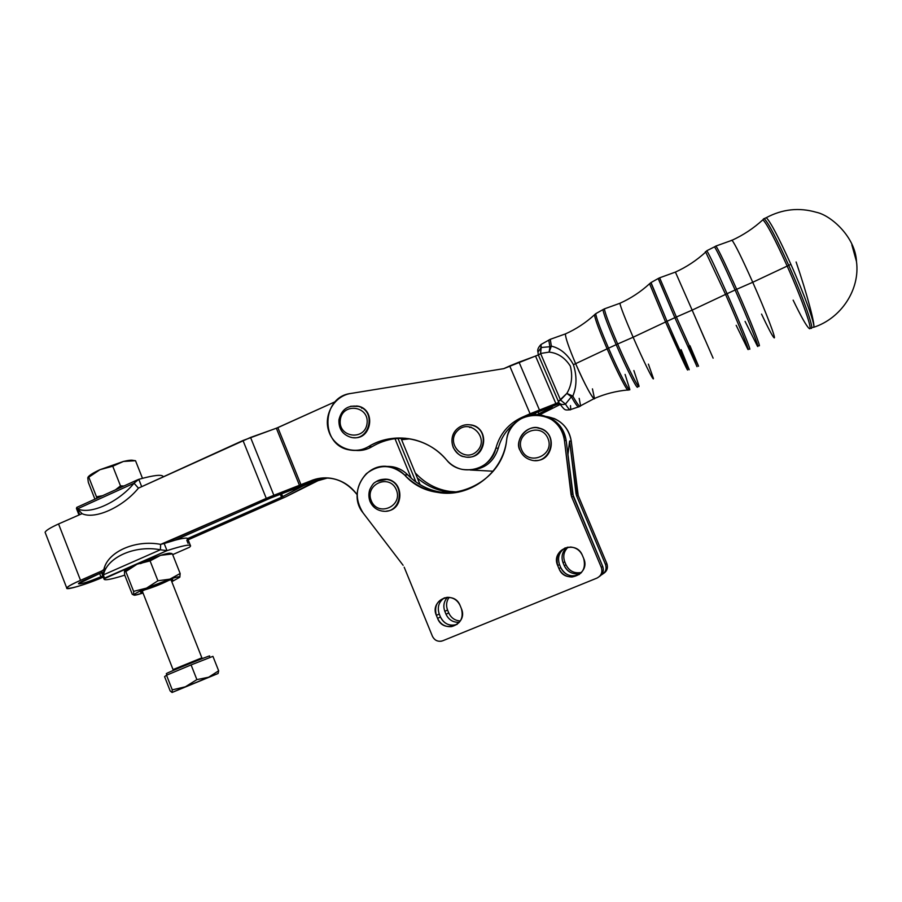 <?xml version="1.0" encoding="UTF-8"?>
<svg xmlns="http://www.w3.org/2000/svg" width="902" height="902" viewBox="0 0 902 902"><rect width="100%" height="100%" fill="white"/><g stroke="black" fill="none" stroke-linecap="round" stroke-linejoin="round"><path stroke-width="1.35" d="M538.438 355.208L540.58 353.471L541.211 347.495L537.942 352.107L538.291 354.824L537.942 352.107L541.211 347.495L541.008 344.496L541.843 344.023L541.008 344.496L540.58 353.471L549.126 352.107L549.904 346.729L541.211 347.495L549.904 346.729L548.754 340.133L549.51 339.659L548.754 340.133L549.904 346.729L549.126 352.107L540.58 353.471L538.438 355.208M558.293 401.57L560.525 400.014L540.58 353.471L560.525 400.014L566.851 393.419C571.71 385.255 572.871 376.145 570.335 366.099C564.923 357.666 557.853 353.009 549.126 352.107L551.359 346.12L549.904 346.729L551.359 346.12L550.265 339.31L551.032 339.107L550.265 339.31L551.359 346.12L549.126 352.107C557.853 353.009 564.923 357.666 570.335 366.099C572.871 376.145 571.71 385.255 566.851 393.419L572.815 396.091C576.829 386.518 577.021 376.044 573.413 364.656C567.775 354.463 560.424 348.285 551.359 346.12C560.424 348.285 567.775 354.463 573.413 364.656L575.634 363.664C568.745 347.36 565.34 337.449 565.43 333.909L566.106 333.605L565.43 333.909C565.34 337.449 568.745 347.36 575.634 363.664L573.413 364.656C577.021 376.044 576.829 386.518 572.815 396.091C577.46 404.423 580.054 407.659 580.595 405.787C580.054 407.659 577.46 404.423 572.815 396.091L566.851 393.419L558.293 401.57M558.462 401.954L558.947 402.743C560.492 404.513 562.668 404.953 565.453 404.085L560.525 400.014L565.453 404.085C562.668 404.953 560.492 404.513 558.947 402.743L538.393 355.095L537.942 352.107C537.197 349.942 538.223 347.405 541.008 344.496L550.265 339.31L565.43 333.909C576.096 329.14 585.77 322.781 594.463 314.832L595.004 314.279L594.463 314.843C595.106 319.285 599.323 330.617 607.114 348.848C599.323 330.617 595.106 319.285 594.463 314.843L595.737 313.682C596.177 317.752 600.45 329.253 608.534 348.172C600.45 329.253 596.177 317.752 595.737 313.682L602.953 309.623C603.506 313.716 607.914 325.397 616.167 344.665C607.914 325.397 603.506 313.716 602.953 309.623L604.419 308.856C604.791 312.532 609.2 324.246 617.656 344C609.2 324.246 604.791 312.532 604.419 308.856L619.888 303.286C620.587 307.03 624.996 318.338 633.136 337.235C624.996 318.338 620.587 307.03 619.888 303.286C630.769 298.404 640.657 291.887 649.564 283.747L665.563 321.98L649.564 283.747L651.018 282.563L667.029 321.281L650.838 282.664L658.302 278.459L674.854 317.684L658.189 278.526L659.644 277.805L676.387 317.008L659.644 277.805L675.406 272.088L692.15 310.119L675.406 272.088C686.501 267.071 696.603 260.396 705.702 252.064L705.308 251.895M570.492 405.618L570.774 409.519C570.222 410.669 568.452 408.854 565.453 404.085L571.372 396.767L566.851 393.419L571.372 396.767L565.453 404.085C568.452 408.854 570.222 410.669 570.774 409.519L578.385 406.937M579.14 406.678C578.419 408.054 575.837 404.75 571.372 396.767L572.815 396.091L571.372 396.767C575.837 404.75 578.419 408.054 579.14 406.678L579.862 406.295M592.445 388.875L594.531 398.707C591.723 397.421 585.432 385.74 575.634 363.664L607.114 348.848L575.634 363.664C584.383 384.128 594.328 402.1 594.711 398.368C605.208 393.836 616.213 391.04 627.747 389.991M579.174 398.368L580.595 405.787L594.057 398.65M628.254 389.946C627.905 392.934 617.103 372.041 607.114 348.848L608.534 348.172L607.114 348.848C617.103 372.041 627.905 392.934 628.254 389.946L629.314 389.687M625.086 374.431L629.822 389.484C629.844 393.317 618.817 372.052 608.534 348.172L616.167 344.665L608.534 348.172C618.817 372.052 629.844 393.317 629.822 389.484M637.477 387.15C636.62 388.536 626.011 367.486 616.167 344.665L617.656 344L616.167 344.665C626.664 368.997 637.748 390.701 637.59 386.845M633.869 370.553L639.011 386.011C639.529 390.622 628.344 368.76 617.656 344L633.136 337.235L617.656 344C627.679 367.227 638.39 388.469 638.943 386.417M648.403 364.126L653.42 378.434C653.973 382.335 643.442 361.025 633.136 337.235L665.563 321.98L633.136 337.235C642.912 359.819 653.104 380.61 653.386 378.716M687.583 369.978L665.563 321.98L667.029 321.281L665.563 321.98C677.233 348.747 688.497 373.169 687.572 369.786M681.111 349.66L689.117 369.358C690.334 373.349 678.947 348.6 667.029 321.281L674.854 317.684L667.029 321.281C678.947 348.612 690.334 373.36 689.117 369.358M688.542 346.379L697.02 366.674L674.854 317.684L676.387 317.008L674.854 317.684L697.02 366.686M689.974 345.748L698.43 365.896L676.387 317.008L692.15 310.119L676.387 317.008L698.509 366.268M713.121 358.162L692.15 310.119L725.558 294.402L705.702 252.064L725.558 294.402L692.15 310.119L704.755 339.208M749.415 348.894C752.155 352.964 740.7 324.528 727.068 293.691L725.558 294.402C739.02 324.878 750.419 353.054 747.848 349.277C750.419 353.054 739.02 324.878 725.558 294.402L727.068 293.691C716.278 269.348 709.581 255.142 707.01 251.049L706.683 251.252M705.398 251.726L707.01 251.049C709.581 255.142 716.278 269.348 727.068 293.691L735.119 289.993C724.126 265.289 717.259 250.903 714.497 246.832L714.497 246.832C717.259 250.903 724.126 265.289 735.119 289.993L727.068 293.691C740.159 323.299 751.445 351.171 749.607 349.108M747.848 349.277L736.179 325.318M706.74 250.756L715.59 246.302M757.443 346.176C760.42 350.247 748.976 321.304 735.119 289.993L736.675 289.294C725.625 264.489 718.736 250.102 715.996 246.156C718.736 250.102 725.625 264.489 736.675 289.294L735.119 289.993C748.976 321.304 760.42 350.235 757.443 346.176L745.075 321.383M761.559 314.099C767.94 327.674 772.044 335.499 773.848 337.551C777.174 341.441 766.362 312.915 752.742 282.27L736.675 289.294C750.588 320.706 761.987 349.694 758.898 345.443C761.987 349.694 750.588 320.706 736.675 289.294L752.742 282.27C741.929 258.085 735.017 244.081 732.029 240.27L731.477 240.518M715.579 246.167L732.029 240.27C735.017 244.081 741.929 258.085 752.742 282.27L787.175 266.09C774.942 239.041 766.847 223.606 762.889 219.784L761.953 220.629L762.889 219.784C766.847 223.606 774.942 239.041 787.175 266.09L752.742 282.27C765.516 311.021 776.115 338.6 774.209 337.765M731.477 240.293L732.029 240.27C743.316 235.118 753.61 228.285 762.889 219.784L763.295 219.445M809.094 328.418C813.694 332.579 802.543 300.4 787.175 266.09L788.731 265.346C776.464 238.218 768.312 222.704 764.276 218.803C768.312 222.704 776.464 238.218 788.731 265.346L787.175 266.09C802.543 300.4 813.694 332.579 809.094 328.418C806.388 326.017 801.077 316.591 793.14 300.129M812.86 327.37L813.728 327.268C815.419 325.103 804.539 294.875 790.885 264.354L788.731 265.346C804.167 299.791 815.34 332.128 810.729 328.091C815.34 332.128 804.167 299.791 788.731 265.346L790.885 264.354C778.561 237.136 770.353 221.576 766.26 217.686L765.268 218.25M763.374 218.983L766.26 217.686C770.353 221.576 778.561 237.136 790.885 264.354C804.539 294.875 815.419 325.103 813.728 327.268C815.34 325.137 806.986 293.781 796.116 261.986C806.986 293.781 815.34 325.137 813.728 327.268C841.239 318.406 860.294 289.339 856.483 261.535C855.446 237.102 831.024 215.262 816.321 212.286C799.116 207.28 782.429 209.084 766.26 217.686M851.838 244.803L856.483 261.535M558.733 402.45L521.694 417.491L522.754 417.694L521.694 417.491L530.083 413.77L558.733 402.45M529.699 415.292L559.409 403.476L529.699 415.292M340.279 419.96C342.298 402.292 369.392 405.686 367.069 423.421C364.96 441.168 337.923 437.583 340.279 419.96C337.923 437.583 364.96 441.168 367.069 423.421C369.392 405.686 342.298 402.292 340.279 419.96M339.017 419.78C338.633 428.754 342.557 434.584 350.777 437.29C369.256 442.465 377.115 411.064 358.477 406.396L350.743 406.227L358.477 406.396C377.115 411.064 369.256 442.465 350.777 437.29C342.557 434.584 338.633 428.754 339.017 419.78M353.528 437.673C371.173 439.905 376.337 410.703 359.019 406.475L356.515 405.968C375.818 407.377 372.718 439.984 353.528 437.673M457.461 430.784C469.886 417.784 489.966 438.158 477.248 450.944C464.744 463.887 444.844 443.513 457.461 430.784C444.844 443.513 464.744 463.887 477.248 450.944C489.966 438.158 469.886 417.784 457.461 430.784M456.536 429.465C447.832 437.729 452.319 454.202 463.944 456.637C482.829 462.241 491.691 430.829 472.704 425.44C466.582 423.692 461.193 425.034 456.536 429.465C447.832 437.729 452.319 454.202 463.944 456.637C482.829 462.241 491.691 430.829 472.704 425.44C466.537 423.703 461.125 425.056 456.468 429.51C451.801 434.663 450.763 440.74 453.334 447.753C457.088 453.593 460.629 456.547 463.944 456.637L464.35 456.637M467.676 457.1C485.287 458.475 490.158 430.209 473.088 425.485L469.874 424.797C489.47 426.048 487.249 458.509 467.676 457.1M521.627 449.771C514.422 433.028 540.952 421.493 547.942 438.417C555.17 455.284 528.504 466.672 521.627 449.771C528.504 466.672 555.17 455.284 547.942 438.417C540.952 421.493 514.422 433.028 521.627 449.771M520.161 450.56C522.258 455.262 525.742 458.374 530.624 459.896C549.543 466.233 559.86 435.181 540.896 428.8C528.268 423.297 514.264 438.079 520.161 450.56C522.258 455.262 525.742 458.374 530.624 459.896C549.543 466.233 559.86 435.181 540.896 428.8C528.899 422.283 513.418 440.323 520.138 450.538C522.224 455.251 525.719 458.374 530.624 459.896L530.94 459.907M535.111 460.527C552.543 461.655 557.808 434.302 541.2 428.845L537.581 427.92C557.154 429.668 554.719 461.689 535.111 460.527M371.263 500.723C364.374 484.318 389.664 473.257 396.35 489.842C403.25 506.36 377.837 517.274 371.263 500.723C377.837 517.274 403.25 506.36 396.35 489.842C389.664 473.257 364.374 484.318 371.263 500.723M370.079 501.411C372.627 507.059 376.878 510.307 382.843 511.175C401.954 514.005 405.9 481.848 386.721 479.447L376.393 481.454L386.721 479.447C405.9 481.848 401.954 514.005 382.843 511.175C376.878 510.307 372.627 507.059 370.079 501.411M386.631 511.084C403.904 509.934 404.434 481.454 387.217 479.424L383.598 479.266C402.946 476.966 406.069 509.641 386.631 511.084M397.974 438.361L415.923 481.95L397.974 438.361M103.865 569.455C107.53 551.866 135.413 539.396 160.657 544.38C136.732 539.7 110.089 550.57 104.632 566.975L103.865 569.455L102.197 570.752L103.865 569.455L103.347 574.901L104.113 572.42C109.582 556.004 136.337 545.112 160.364 549.78C135.007 544.808 107.011 557.301 103.347 574.901L160.364 549.78L103.347 574.901L104.485 578.126C102.445 581.001 109.198 580.009 124.747 575.16C110.777 579.546 103.843 580.775 103.967 578.847L166.994 550.626L160.364 549.78L160.657 544.38L160.364 549.78L166.994 550.626L164.164 543.466L174.875 540.253C182.554 538.212 186.849 537.637 187.763 538.517C186.849 537.637 182.554 538.212 174.875 540.253L163.409 543.759L266.27 498.366L242.988 440.503L266.27 498.366L273.87 495.288L250.553 437.447L138.434 488.151L242.988 440.503L277.861 427.638L301.11 485.062L310.232 481.048L317.955 480.71L327.73 477.936L317.955 480.71L308.98 484.667L285.539 496.934L188.135 539.802L285.539 496.934L317.955 480.71L314.133 480.879L325.859 477.857L314.122 480.879L305.079 484.859L314.122 480.879L310.232 481.048L273.87 495.288L160.657 544.38L164.164 543.466L166.994 550.626C182.903 545.518 190.762 543.974 190.593 546.003L189.555 547.232L172.677 554.629L189.578 547.221C193.096 543.579 185.575 544.718 166.994 550.626L104.485 578.126L103.347 574.901L104.418 569.207M361.77 408.279L361.973 407.704M172.677 579.907L172.598 579.648C171.38 578.599 144.658 588.893 141.445 591.656L142.696 592.152C130.801 594.655 174.751 576.728 172.677 579.907L171.459 580.832L172.677 579.907M168.854 580.347C160.973 584.27 152.788 587.484 144.286 590.009M140.453 563.637L153.509 558.552M171.797 581.7L179.836 577.156C180.287 576.198 176.972 576.852 169.914 579.14L146.541 588.115C138.728 591.543 134.466 593.798 133.721 594.88C133.586 595.67 136.687 595.049 143.035 593.02L134.477 595.23L132.278 594.339L124.645 574.89L124.442 571.225L125.829 571.541L137.127 564.19L150.07 560.886L160.522 555.361L137.127 564.19L124.577 570.977C125.75 569.647 129.933 567.381 137.127 564.19L125.829 571.541L133.609 591.362L133.721 594.88C134.466 593.798 138.728 591.543 146.541 588.115L133.609 591.362L146.541 588.115L169.914 579.14L180.152 573.503L179.78 577.224L171.797 581.7M124.442 571.225L124.645 574.89L132.278 594.339L133.721 594.88L133.609 591.362L125.829 571.541L124.442 571.225M172.406 553.929L171.008 553.4L172.406 553.929L180.152 573.503L172.406 553.929L160.522 555.361L172.406 553.929M170.512 553.332L160.522 555.361L150.07 560.886L157.918 580.775L169.914 579.14L157.918 580.775L146.541 588.115L157.918 580.775L150.07 560.886L137.127 564.19L160.522 555.361C166.295 553.591 169.621 552.915 170.512 553.332M179.836 577.156L180.152 573.503L169.914 579.14C176.972 576.852 180.287 576.198 179.836 577.156M99.953 469.705L123.427 461.452C129.02 460.133 132.447 459.851 133.733 460.606L131.523 460.189L123.427 461.452L112.75 466.221L120.507 485.896L115.479 489.831L120.507 485.896L123.912 485.998L120.507 485.896L112.75 466.221L123.427 461.452L99.953 469.705L90.888 474.587L88.092 477.023C89.501 475.162 93.458 472.727 99.953 469.705L112.75 466.221L99.953 469.705L88.779 477.192L99.953 469.705M102.58 495.683L96.48 496.799L96.751 498.332L96.48 496.799L102.58 495.683M142.482 478.308L135.514 460.719L123.427 461.452L135.514 460.719L142.482 478.308M87.765 477.789L88.779 477.192L96.48 496.799L88.779 477.192L87.765 477.789L88.306 482.299L87.765 477.789M135.514 460.719L134.646 460.606M94.924 499.156L88.306 482.299L94.924 499.156M187.763 538.517L281.503 497.227L282.698 496.652L281.582 493.89L282.698 496.652L298.957 487.824L314.133 480.879L325.859 477.857L314.133 480.879L270.577 498.051L174.875 540.253L270.577 498.051L305.079 484.859L281.503 497.227L187.763 538.517L186.838 540.343L188.044 543.376M101.712 571.034L103.482 575.555L101.712 571.034L101.498 572.556L101.712 571.034M58.551 523.949L80.526 580.336L102.197 570.752L80.526 580.336C51.222 593.166 74.731 589.423 103.29 577.122C86.412 584.349 65.26 590.731 66.759 588.036C67.537 586.661 72.126 584.09 80.526 580.336L58.551 523.949L82.037 513.666L58.551 523.949C50.208 527.783 45.72 530.568 45.1 532.304L66.759 588.036M102.817 575.927L100.923 576.761C84.495 584.113 68.71 587.01 86.288 579.332L101.52 572.612L78.44 583.707C80.605 584.383 88.092 582.072 100.923 576.761L99.626 573.447L100.923 576.761L102.817 575.927M141.58 486.381L138.795 479.323L134.06 483.213L138.434 488.151L134.06 483.213L136.788 480.157L138.795 479.323L141.58 486.381M163.206 476.594C162.01 474.26 153.87 475.162 138.795 479.323C153.87 475.162 162.01 474.26 163.206 476.594M79.568 514.433L77.234 508.469L79.568 514.433M76.726 507.6L76.839 509.517L76.726 507.6M78.688 510.115L76.681 507.443L77.504 508.852L134.06 483.213L77.504 508.852C90.392 514.929 118.331 502.369 134.06 483.213C118.331 502.369 90.392 514.929 77.504 508.852L80.052 511.558L77.786 509.269L77.899 510.16M82.037 513.666L80.052 511.558L82.037 513.666C94.924 519.778 122.796 507.285 138.434 488.151C122.796 507.285 94.924 519.778 82.037 513.666M277.861 427.638L335.33 401.661L276.362 428.236L299.611 485.682L301.11 485.062L277.861 427.638M515.854 422.44C506.969 428.969 501.106 437.571 498.265 448.26C493.766 462.061 484.442 469.299 470.269 469.987C484.442 469.299 493.766 462.061 498.265 448.26C501.106 437.571 506.969 428.969 515.854 422.44M470.134 469.998L493.067 471.205L470.134 469.998M566.219 440.875C563.84 427.221 555.993 418.787 542.677 415.574C555.903 418.753 563.739 427.108 566.197 440.65L573.311 496.472L602.716 566.388C604.126 570.673 602.998 574.055 599.334 576.57C602.998 574.055 604.126 570.673 602.716 566.388L572.736 494.285L571.034 494.589L571.62 496.799L573.311 496.472L571.62 496.799L601.296 567.369L602.716 566.388L601.296 567.369C602.784 572.195 601.318 575.78 596.91 578.114L442.713 640.781L596.91 578.114C601.318 575.78 602.784 572.195 601.296 567.369L571.62 496.799L564.438 440.458C561.811 407.163 509.54 407.253 506.631 440.153C501.749 489.301 435.993 510.882 404.57 474.971C392.054 464.282 379.302 463.853 366.336 473.685C355.456 485.862 354.385 498.953 363.123 512.956L403.115 565.306L363.123 512.956C346.932 493.698 365.738 461.091 389.878 466.92C395.55 468.07 400.443 470.754 404.57 474.971C413.838 484.43 424.955 490.26 437.944 492.458C469.559 498.22 502.73 473.313 506.631 440.153C508.615 421.674 529.981 409.237 546.849 416.972C556.838 421.617 562.701 429.453 564.438 440.458L571.034 494.589L572.736 494.285L566.197 440.65L564.438 440.458L566.197 440.65C564.472 429.747 558.654 421.989 548.754 417.378L542.677 415.574L548.754 417.378C558.744 422.035 564.562 429.859 566.219 440.875M532.417 414.864L530.838 414.796L532.417 414.864M405.235 438.214L394.997 438.676L405.235 438.214M536.002 414.683L535.247 412.924L536.002 414.683M400.962 438.192L401.322 439.082L408.313 438.586L401.322 439.082L417.344 477.97L400.962 438.192M503.767 368.647L538.325 354.926L535.54 356.065L555.891 403.611L535.54 356.065L519.022 362.142L539.419 409.914L519.022 362.142L509.709 365.964L530.083 413.77L509.709 365.964L503.767 368.647L350.743 393.475C334.225 395.967 323.187 415.089 328.802 431.303C334.033 447.663 354.091 455.465 368.523 446.591C393.08 431.314 427.695 437.019 446.637 460.031C460.291 477.62 491.184 470.348 495.897 448.136C499.843 433.963 508.435 423.748 521.694 417.491C508.435 423.748 499.843 433.963 495.897 448.136L498.265 448.26L495.897 448.136C490.124 464.383 478.883 471.475 462.162 469.412C455.984 467.991 450.808 464.857 446.637 460.031C437.966 449.963 427.345 443.254 414.796 439.894C398.436 435.948 383.012 438.18 368.523 446.591L371.974 446.727C379.111 442.465 386.778 439.781 394.986 438.676L411.278 478.263L394.986 438.676C386.778 439.781 379.111 442.465 371.974 446.727L368.523 446.591C362.457 450.121 356.031 451.214 349.243 449.884C319.962 445.193 321.236 396.824 350.743 393.475L503.767 368.647M355.738 450.425C361.499 450.932 366.911 449.692 371.974 446.727C366.911 449.692 361.499 450.932 355.738 450.425M560.131 404.524L539.34 414.931L560.131 404.524M552.137 406.464L559.42 403.476L552.137 406.464M538.099 411.831L538.922 413.759L552.317 406.881L538.922 413.759L538.099 411.831M536.927 414.717L538.922 413.759L536.927 414.717M409.824 438.823L401.593 439.725L409.824 438.823M310.232 481.048C328.689 474.351 344.316 478.883 357.102 494.668C350.438 485.558 341.734 480.101 330.978 478.274C323.795 477.237 316.884 478.161 310.232 481.048M386.079 466.469C394.445 466.018 401.649 468.815 407.715 474.847L411.278 478.263C423.714 488.884 438.09 493.698 454.394 492.706L440.807 492.176C429.668 490.338 419.825 485.693 411.278 478.263L407.715 474.847L404.57 474.971L407.715 474.847C403.622 470.675 398.763 468.014 393.137 466.875L386.079 466.469M281.503 497.227L280.342 494.352L281.503 497.227M418.28 483.562L419.61 483.472L417.344 477.97L420.073 484.667L419.61 483.472L418.28 483.562M299.611 485.682L276.362 428.236L250.553 437.447L273.87 495.288L299.611 485.682M565.306 547.807C559.127 551.877 557.199 557.481 559.511 564.607L560.773 567.617C565.092 575.329 571.304 577.596 579.434 574.394L573.717 575.95C567.708 575.859 563.389 573.074 560.773 567.617L558.969 568.598C561.608 574.112 565.971 576.908 572.037 576.998C582.275 574.912 586.165 568.734 583.684 558.451L582.399 555.407C580.031 550.355 576.085 547.559 570.583 547.029C559.578 548.45 555.282 554.617 557.695 565.554L558.969 568.598L560.773 567.617L559.511 564.607L557.695 565.554L559.511 564.607C557.199 557.481 559.127 551.877 565.306 547.807M444.427 597.812C438.767 601.826 437.042 607.226 439.24 614.025L440.458 616.991C444.134 624.004 449.67 626.473 457.077 624.409L454.27 625.142C447.911 625.593 443.31 622.876 440.458 616.991L437.594 618.389C440.48 624.342 445.114 627.082 451.53 626.619C460.516 624.004 463.797 618.005 461.384 608.636L460.155 605.625C457.461 600.01 453.097 597.248 447.054 597.338C437.526 599.582 433.963 605.603 436.365 615.401L437.594 618.389L440.458 616.991L439.24 614.025L436.365 615.401L439.24 614.025C437.042 607.226 438.767 601.826 444.427 597.812M404.186 567.189L432.419 636.237C434.708 640.589 438.147 642.111 442.713 640.781L441.123 641.232C437.132 641.615 434.234 639.946 432.419 636.237L404.186 567.189M460.155 605.625L461.384 608.636C468.454 624.229 443.446 634.399 437.594 618.389L436.365 615.401C429.329 599.909 454.202 589.604 460.155 605.625M582.399 555.407L583.684 558.451C591.013 574.303 565.035 584.868 558.969 568.598L557.695 565.554C550.389 549.814 576.231 539.103 582.399 555.407M457.066 492.312C442.025 492.56 428.788 487.779 417.344 477.97C425.744 485.276 435.429 489.831 446.377 491.635L457.066 492.312M601.386 574.89C605.558 572.578 606.933 569.106 605.49 564.505L576.603 495.852L569.613 441.033L567.922 454.856L569.613 441.033L576.04 493.698L576.603 495.852L578.205 495.548L577.641 493.417L576.04 493.698L577.641 493.417L571.27 441.225L569.613 441.033L571.27 441.225C569.602 430.604 563.942 423.049 554.29 418.562L546.477 416.532C560.356 418.99 568.621 427.221 571.27 441.225L578.205 495.548L576.603 495.852L605.49 564.505L606.843 563.581L578.205 495.548L606.843 563.581L605.49 564.505C606.933 569.106 605.558 572.578 601.386 574.89M580.888 573.142C573.447 575.048 567.91 572.567 564.28 565.712L563.04 562.758C560.92 556.624 562.284 551.46 567.155 547.288C562.284 551.46 560.92 556.624 563.04 562.758L564.28 565.712C566.851 571.079 571.101 573.807 577.009 573.886L580.888 573.142M459.366 622.279C453.221 622.617 448.768 619.945 446.028 614.251L444.833 611.331C442.95 606.054 443.829 601.375 447.493 597.316C443.829 601.375 442.95 606.054 444.833 611.331L446.028 614.251C448.768 619.945 453.221 622.617 459.366 622.279M460.336 620.959C454.935 620.621 451.068 617.938 448.734 612.909L446.028 614.251L448.734 612.909L447.55 610.023L444.833 611.331L447.55 610.023C445.859 605.467 446.389 601.239 449.128 597.349C446.389 601.239 445.859 605.467 447.55 610.023L448.734 612.909C451.068 617.938 454.935 620.621 460.336 620.959M581.531 572.432L578.599 572.894C572.747 572.804 568.542 570.109 565.994 564.787L564.28 565.712L565.994 564.787L564.765 561.856L563.04 562.758L564.765 561.856C562.747 556.196 563.851 551.28 568.091 547.131C563.851 551.28 562.747 556.196 564.765 561.856L565.994 564.787C569.309 571.225 574.495 573.773 581.531 572.432M603.573 573.48C607.125 571.022 608.207 567.73 606.843 563.581C608.207 567.73 607.125 571.022 603.573 573.48M458.363 492.064L449.083 491.376C436.534 489.267 425.778 483.641 416.825 474.508L415.935 474.542L416.825 474.508L415.326 473.076L416.825 474.508C428.292 486.054 442.149 491.906 458.363 492.064M171.042 579.794L201.879 657.862L173.116 669.555L201.924 657.817M142.279 591.103L173.364 670.412M218.092 673.478L218.656 670.795L208.655 677.222L217.968 673.557L172.068 692.477L208.655 677.222L196.884 679.612L185.361 686.805L172.271 689.861L172.023 692.454L170.196 690.977L172.023 692.454L172.271 689.861L166.532 675.226L164.57 676.624L170.196 690.977L164.57 676.624L166.532 675.226L172.271 689.861L185.361 686.805L196.884 679.612L191.089 664.921L166.532 675.226L191.089 664.921L196.884 679.612L208.655 677.222L218.656 670.795L212.928 656.352L191.089 664.921L212.928 656.352L218.656 670.795L218.092 673.478M217.968 673.557L172.023 692.454L217.968 673.557M210.031 657.49L209.478 656.081C212.906 654.029 167.468 672.497 166.329 673.625L166.893 675.068M469.716 427.525L470.991 427.029M558.947 402.743C565.204 410.838 564.393 410.151 570.03 409.801M359.019 406.475L358.477 406.396C348.059 404.795 341.542 409.26 338.949 419.78C338.543 428.732 342.489 434.572 350.777 437.29L351.318 437.323M387.217 479.424L386.721 479.447C382.493 478.849 378.637 479.796 375.164 482.288C373.642 482.942 371.849 485.366 369.775 489.583C368.535 493.529 368.602 497.464 370 501.377C372.537 507.048 376.822 510.307 382.843 511.175L383.35 511.107M125.175 571.011L126.303 569.613M171.696 553.49L169.587 553.208M88.712 477.147L90.888 474.587M131.523 460.189L135.435 460.708M103.403 574.27L103.685 571.338M103.967 578.847L101.193 571.778M187.841 539.092L190.322 545.315M104.632 566.975L104.113 572.42M78.891 514.749L76.411 508.401M76.681 507.443L136.788 480.157M451.53 626.619L454.27 625.142M572.037 576.998L573.717 575.95M554.29 418.562L546.849 416.972M440.807 492.176L437.944 492.458M393.137 466.875L389.878 466.92M577.009 573.886L578.599 572.894M449.083 491.376L446.377 491.635M201.879 657.862L202.589 658.471"/></g></svg>
